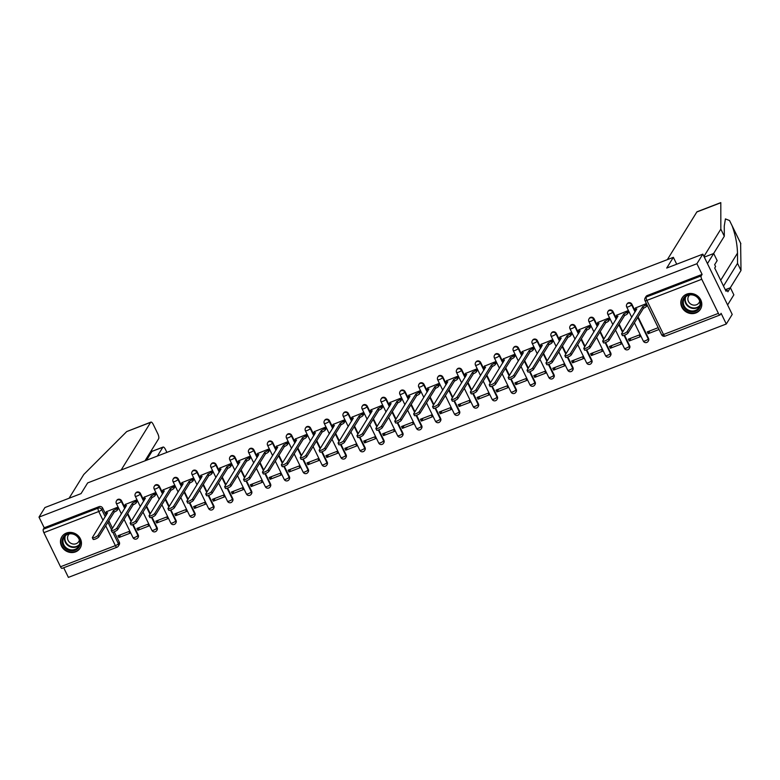 <?xml version="1.0" encoding="UTF-8"?>
<svg xmlns="http://www.w3.org/2000/svg" width="780" height="780" viewBox="0 0 780 780"><rect width="100%" height="100%" fill="white"/><g stroke="black" fill="none" stroke-linecap="round" stroke-linejoin="round"><path stroke-width="1.17" d="M125.073 507.985L121.592 500.848A2.759 2.515 -148.3 0 0 116.815 500.321L116.493 500.858A2.759 2.515 31.7 0 1 121.261 501.374L124.742 508.511M143.969 500.701L140.488 493.565A2.759 2.515 -148.3 0 0 135.72 493.048L135.389 493.574A2.759 2.515 31.7 0 1 140.166 494.091L143.647 501.228M162.874 493.418L159.393 486.281A2.759 2.515 -148.3 0 0 154.625 485.764L154.294 486.291A2.759 2.515 31.7 0 1 159.061 486.817L162.542 493.954M181.769 486.145L178.288 479.008A2.759 2.515 -148.3 0 0 173.521 478.481L173.199 479.017A2.759 2.515 31.7 0 1 177.967 479.534L181.447 486.671M200.674 478.861L197.194 471.724A2.759 2.515 -148.3 0 0 192.426 471.208L192.095 471.734A2.759 2.515 31.7 0 1 196.862 472.251L200.343 479.388M219.58 471.578L216.089 464.441A2.759 2.515 -148.3 0 0 211.322 463.924L211 464.451A2.759 2.515 31.7 0 1 215.768 464.977L219.248 472.115M238.475 464.305L234.995 457.168A2.759 2.515 -148.3 0 0 230.227 456.651L229.895 457.177A2.759 2.515 31.7 0 1 234.663 457.694L238.144 464.831M257.38 457.022L253.9 449.885A2.759 2.515 -148.3 0 0 249.122 449.368L248.8 449.894A2.759 2.515 31.7 0 1 253.568 450.411L257.049 457.548M276.276 449.738L272.795 442.601A2.759 2.515 -148.3 0 0 268.027 442.084L267.696 442.611A2.759 2.515 31.7 0 1 272.474 443.137L275.954 450.274M295.181 442.465L291.7 435.328A2.759 2.515 -148.3 0 0 286.933 434.811L286.601 435.337A2.759 2.515 31.7 0 1 291.369 435.854L294.85 442.991M314.077 435.181L310.596 428.044A2.759 2.515 -148.3 0 0 305.828 427.528L305.506 428.054A2.759 2.515 31.7 0 1 310.274 428.571L313.755 435.708M332.982 427.908L329.501 420.761A2.759 2.515 -148.3 0 0 324.733 420.244L324.402 420.781A2.759 2.515 31.7 0 1 329.17 421.298L332.651 428.435M351.877 420.625L348.397 413.488A2.759 2.515 -148.3 0 0 343.629 412.971L343.307 413.498A2.759 2.515 31.7 0 1 348.075 414.014L351.556 421.151M370.783 413.341L367.302 406.204A2.759 2.515 -148.3 0 0 362.534 405.688L362.203 406.214A2.759 2.515 31.7 0 1 366.971 406.731L370.451 413.868M389.688 406.068L386.207 398.921A2.759 2.515 -148.3 0 0 381.43 398.404L381.108 398.941A2.759 2.515 31.7 0 1 385.876 399.457L389.356 406.594M408.584 398.785L405.103 391.648A2.759 2.515 -148.3 0 0 400.335 391.131L400.003 391.657A2.759 2.515 31.7 0 1 404.771 392.174L408.262 399.311M427.489 391.502L424.008 384.365A2.759 2.515 -148.3 0 0 419.24 383.848L418.909 384.374A2.759 2.515 31.7 0 1 423.677 384.891L427.157 392.038M446.384 384.228L442.904 377.081A2.759 2.515 -148.3 0 0 438.136 376.565L437.804 377.101A2.759 2.515 31.7 0 1 442.582 377.618L446.062 384.755M465.29 376.945L461.809 369.808A2.759 2.515 -148.3 0 0 457.041 369.291L456.709 369.817A2.759 2.515 31.7 0 1 461.477 370.334L464.958 377.471M484.185 369.661L480.704 362.524A2.759 2.515 -148.3 0 0 475.936 362.008L475.615 362.534A2.759 2.515 31.7 0 1 480.382 363.051L483.863 370.198M503.09 362.388L499.609 355.251A2.759 2.515 -148.3 0 0 494.842 354.724L494.51 355.261A2.759 2.515 31.7 0 1 499.278 355.777L502.759 362.915M521.995 355.105L518.505 347.968A2.759 2.515 -148.3 0 0 513.737 347.451L513.416 347.977A2.759 2.515 31.7 0 1 518.183 348.494L521.664 355.631M540.891 347.822L537.41 340.685A2.759 2.515 -148.3 0 0 532.642 340.168L532.311 340.694A2.759 2.515 31.7 0 1 537.079 341.221L540.569 348.358M559.796 340.548L556.316 333.411A2.759 2.515 -148.3 0 0 551.538 332.885L551.216 333.421A2.759 2.515 31.7 0 1 555.984 333.938L559.465 341.075M578.692 333.265L575.211 326.128A2.759 2.515 -148.3 0 0 570.443 325.611L570.112 326.137A2.759 2.515 31.7 0 1 574.889 326.654L578.37 333.791M597.597 325.981L594.116 318.844A2.759 2.515 -148.3 0 0 589.349 318.328L589.017 318.854A2.759 2.515 31.7 0 1 593.785 319.381L597.265 326.518M616.492 318.708L613.012 311.571A2.759 2.515 -148.3 0 0 608.244 311.044L607.922 311.581A2.759 2.515 31.7 0 1 612.69 312.098L616.171 319.235M635.398 311.425L631.917 304.288A2.759 2.515 -148.3 0 0 627.149 303.771L626.818 304.298A2.759 2.515 31.7 0 1 631.585 304.814L635.066 311.951M695.887 312.946A10.754 9.809 -148.3 0 0 700.45 309.202A10.754 9.809 -148.3 0 0 698.958 297.268A10.754 9.809 -148.3 0 0 686.712 294.138A10.754 9.809 -148.3 0 0 682.149 297.882A10.754 9.809 -148.3 0 0 683.641 309.826A10.754 9.809 -148.3 0 0 695.887 312.946M75.543 551.879A10.754 9.809 -148.3 0 0 80.106 548.135A10.754 9.809 -148.3 0 0 78.614 536.192A10.754 9.809 -148.3 0 0 66.378 533.072A10.754 9.809 -148.3 0 0 61.815 536.816A10.754 9.809 -148.3 0 0 63.307 548.75A10.754 9.809 -148.3 0 0 75.543 551.879M63.697 567.752L68.396 577.385L726.297 323.993L721.091 313.326L720.174 314.818A2.759 0.926 68.9 0 1 719.989 314.983A2.759 0.926 68.9 0 1 718.399 313.365L701.756 279.26L646.874 300.398L663.517 334.503L718.399 313.365M702.829 254.144L696.901 263.728L39 517.12L44.928 507.546L81.032 493.633L87.672 482.908L673.355 257.322L666.715 268.057L702.829 254.144L732.215 314.418L726.297 323.993M62.273 568.21A2.759 0.926 -111.1 0 1 62.088 568.376A2.759 0.926 -111.1 0 1 60.499 566.758L43.865 532.652A2.759 0.926 -111.1 0 1 43.28 529.279L44.207 527.787L99.089 506.649A2.759 2.515 31.7 0 1 102.687 508.121L106.168 515.258M108.8 520.669L112.515 528.274M114.221 531.775L119.32 542.236L118.404 543.728A2.759 2.515 31.7 0 1 118.326 546.107L119.252 544.615A2.759 2.515 -148.3 0 0 119.32 542.236M44.207 527.787L39 517.12M702.107 274.394L647.215 295.532A2.759 2.515 -148.3 0 0 646.045 296.488L645.128 297.979A2.759 2.515 31.7 0 1 646.298 297.024L701.181 275.886L702.107 274.394L696.901 263.728M701.181 275.886A2.759 0.926 68.9 0 0 701.756 279.26M647.039 305.477L646.396 303.576L635.573 307.944M648.131 333.694L659.032 329.491L658.154 327.688L647.244 331.89L648.131 333.694L649.876 330.876M629.226 340.977L640.136 336.775L639.249 334.971L628.349 339.163L629.226 340.977L630.971 338.159M628.144 312.76L627.49 310.859L616.668 315.218M610.331 348.25L621.231 344.058L620.353 342.244L609.443 346.447L610.331 348.25L612.076 345.433M609.239 320.034L608.595 318.142L597.763 322.501M591.425 355.534L602.326 351.331L601.448 349.528L590.548 353.73L591.425 355.534L593.17 352.716M590.333 327.317L589.69 325.416L578.867 329.784M572.53 362.817L583.43 358.615L582.543 356.801L571.642 361.003L572.53 362.817L574.265 359.999M571.438 334.601L570.794 332.699L559.962 337.058M553.625 370.09L564.525 365.898L563.648 364.084L552.747 368.287L553.625 370.09L555.37 367.273M552.533 341.874L551.889 339.982L541.067 344.341M534.719 377.374L545.63 373.171L544.742 371.368L533.842 375.57L534.719 377.374L536.465 374.556M533.637 349.157L532.984 347.256L522.161 351.624M515.824 384.657L526.724 380.455L525.847 378.641L514.937 382.844L515.824 384.657L517.569 381.829M514.732 356.44L514.088 354.539L503.266 358.898M496.918 391.93L507.829 387.738L506.942 385.924L496.041 390.127L496.918 391.93L498.664 389.113M495.836 363.714L495.183 361.822L484.36 366.181M478.023 399.214L488.923 395.011L488.046 393.208L477.136 397.41L478.023 399.214L479.768 396.396M476.931 370.997L476.287 369.096L465.455 373.464M459.118 406.497L470.028 402.295L469.141 400.481L458.24 404.683L459.118 406.497L460.863 403.669M458.026 378.281L457.382 376.379L446.56 380.738M440.222 413.77L451.123 409.568L450.245 407.764L439.335 411.967L440.222 413.77L441.967 410.953M439.13 385.554L438.487 383.653L427.654 388.021M421.317 421.054L432.218 416.851L431.34 415.048L420.44 419.24L421.317 421.054L423.062 418.236M420.225 392.837L419.581 390.936L408.759 395.304M402.412 428.337L413.322 424.135L412.435 422.321L401.534 426.523L402.412 428.337L404.157 425.51M401.329 400.12L400.676 398.219L389.854 402.577M383.516 435.61L394.417 431.408L393.539 429.604L382.629 433.807L383.516 435.61L385.261 432.793M382.424 407.394L381.781 405.493L370.958 409.861M364.611 442.894L375.521 438.691L374.634 436.888L363.733 441.08L364.611 442.894L366.356 440.076M363.529 414.677L362.875 412.776L352.053 417.134M345.715 450.177L356.616 445.975L355.738 444.161L344.828 448.363L345.715 450.177L347.461 447.349M344.623 421.951L343.98 420.059L333.148 424.418M326.81 457.45L337.721 453.248L336.833 451.444L325.933 455.647L326.81 457.45L328.555 454.633M325.718 429.234L325.075 427.333L314.252 431.701M307.915 464.734L318.815 460.531L317.938 458.728L307.027 462.92L307.915 464.734L309.66 461.916M306.823 436.517L306.179 434.616L295.347 438.974M289.01 472.007L299.91 467.815L299.032 466.001L288.132 470.203L289.01 472.007L290.755 469.19M287.918 443.791L287.274 441.899L276.452 446.257M270.114 479.29L281.014 475.088L280.127 473.284L269.227 477.487L270.114 479.29L271.849 476.473M269.022 451.074L268.378 449.173L257.546 453.541M251.209 486.574L262.109 482.372L261.232 480.568L250.331 484.76L251.209 486.574L252.954 483.756M250.117 458.357L249.473 456.456L238.651 460.814M232.303 493.847L243.214 489.655L242.326 487.841L231.426 492.043L232.303 493.847L234.049 491.029M231.221 465.631L230.568 463.739L219.745 468.098M213.408 501.13L224.309 496.928L223.431 495.124L212.521 499.327L213.408 501.13L215.153 498.313M212.316 472.914L211.672 471.013L200.85 475.381M194.503 508.414L205.413 504.212L204.526 502.408L193.625 506.6L194.503 508.414L196.248 505.596M193.421 480.197L192.767 478.296L181.945 482.654M175.607 515.687L186.508 511.495L185.63 509.681L174.72 513.883L175.607 515.687L177.352 512.87M174.515 487.471L173.872 485.579L163.04 489.938M156.702 522.971L167.612 518.768L166.725 516.965L155.825 521.167L156.702 522.971L158.447 520.153M155.61 494.754L154.966 492.853L144.144 497.221M137.806 530.254L148.707 526.051L147.829 524.238L136.919 528.44L137.806 530.254L139.542 527.426M136.714 502.037L136.071 500.136L125.239 504.494M118.901 537.527L129.802 533.335L128.924 531.521L118.024 535.724L118.901 537.527L120.646 534.709M117.809 509.311L117.166 507.419L106.343 511.777M127.705 513.386L131.42 520.991M133.126 524.492L138.226 534.953L137.894 535.49A2.759 2.515 31.7 0 1 137.826 537.868L138.148 537.342A2.759 2.515 -148.3 0 0 138.226 534.953M146.611 506.103L150.316 513.718M152.022 517.218L157.131 527.68L156.799 528.206A2.759 2.515 31.7 0 1 156.721 530.585L157.053 530.059A2.759 2.515 -148.3 0 0 157.131 527.68M165.506 498.829L169.221 506.434M170.927 509.935L176.026 520.396L175.705 520.923A2.759 2.515 31.7 0 1 175.627 523.312L175.948 522.775A2.759 2.515 -148.3 0 0 176.026 520.396M184.411 491.546L188.117 499.151M189.823 502.651L194.932 513.113L194.6 513.649A2.759 2.515 31.7 0 1 194.522 516.029L194.854 515.502A2.759 2.515 -148.3 0 0 194.932 513.113M203.307 484.263L207.022 491.878M208.728 495.378L213.827 505.84L213.505 506.366A2.759 2.515 31.7 0 1 213.428 508.745L213.749 508.219A2.759 2.515 -148.3 0 0 213.827 505.84M222.212 476.99L225.917 484.594M227.633 488.095L232.732 498.556L232.401 499.083A2.759 2.515 31.7 0 1 232.323 501.472L232.655 500.945A2.759 2.515 -148.3 0 0 232.732 498.556M241.108 469.706L244.822 477.311M246.529 480.811L251.628 491.273L251.306 491.81A2.759 2.515 31.7 0 1 251.228 494.188L251.55 493.662A2.759 2.515 -148.3 0 0 251.628 491.273M260.013 462.423L263.728 470.038M265.434 473.538L270.533 484L270.202 484.526A2.759 2.515 31.7 0 1 270.124 486.915L270.455 486.379A2.759 2.515 -148.3 0 0 270.533 484M278.918 455.149L282.623 462.755M284.329 466.255L289.439 476.716L289.107 477.243A2.759 2.515 31.7 0 1 289.029 479.632L289.36 479.105A2.759 2.515 -148.3 0 0 289.439 476.716M297.814 447.866L301.529 455.471M303.235 458.971L308.334 469.433L308.012 469.969A2.759 2.515 31.7 0 1 307.934 472.348L308.256 471.822A2.759 2.515 -148.3 0 0 308.334 469.433M316.719 440.583L320.424 448.198M322.13 451.698L327.239 462.16L326.908 462.686A2.759 2.515 31.7 0 1 326.83 465.075L327.161 464.539A2.759 2.515 -148.3 0 0 327.239 462.16M335.615 433.31L339.329 440.915M341.035 444.415L346.135 454.877L345.813 455.403A2.759 2.515 31.7 0 1 345.735 457.792L346.057 457.265A2.759 2.515 -148.3 0 0 346.135 454.877M354.52 426.026L358.225 433.631M359.931 437.131L365.04 447.593L364.709 448.13A2.759 2.515 31.7 0 1 364.63 450.508L364.962 449.982A2.759 2.515 -148.3 0 0 365.04 447.593M373.415 418.743L377.13 426.358M378.836 429.858L383.935 440.32L383.614 440.846A2.759 2.515 31.7 0 1 383.536 443.235L383.857 442.699A2.759 2.515 -148.3 0 0 383.935 440.32M392.32 411.469L396.035 419.075M397.741 422.575L402.841 433.036L402.509 433.563A2.759 2.515 31.7 0 1 402.431 435.952L402.763 435.425A2.759 2.515 -148.3 0 0 402.841 433.036M411.216 404.186L414.931 411.791M416.637 415.301L421.736 425.753L421.415 426.29A2.759 2.515 31.7 0 1 421.337 428.668L421.668 428.142A2.759 2.515 -148.3 0 0 421.736 425.753M430.121 396.913L433.836 404.518M435.542 408.018L440.642 418.48L440.31 419.006A2.759 2.515 31.7 0 1 440.242 421.395L440.563 420.859A2.759 2.515 -148.3 0 0 440.642 418.48M449.026 389.63L452.731 397.235M454.438 400.735L459.547 411.197L459.215 411.723A2.759 2.515 31.7 0 1 459.137 414.112L459.469 413.585A2.759 2.515 -148.3 0 0 459.547 411.197M467.922 382.346L471.637 389.961M473.343 393.461L478.442 403.923L478.12 404.45A2.759 2.515 31.7 0 1 478.043 406.828L478.364 406.302A2.759 2.515 -148.3 0 0 478.442 403.923M486.827 375.073L490.532 382.678M492.238 386.178L497.348 396.64L497.016 397.166A2.759 2.515 31.7 0 1 496.938 399.555L497.269 399.019A2.759 2.515 -148.3 0 0 497.348 396.64M505.723 367.79L509.438 375.394M511.144 378.895L516.243 389.356L515.921 389.883A2.759 2.515 31.7 0 1 515.843 392.272L516.165 391.745A2.759 2.515 -148.3 0 0 516.243 389.356M524.628 360.506L528.333 368.121M530.049 371.621L535.148 382.083L534.817 382.61A2.759 2.515 31.7 0 1 534.739 384.988L535.07 384.462A2.759 2.515 -148.3 0 0 535.148 382.083M543.524 353.233L547.238 360.838M548.944 364.338L554.044 374.8L553.722 375.326A2.759 2.515 31.7 0 1 553.644 377.715L553.966 377.179A2.759 2.515 -148.3 0 0 554.044 374.8M562.429 345.95L566.143 353.555M567.85 357.055L572.949 367.517L572.617 368.053A2.759 2.515 31.7 0 1 572.539 370.432L572.871 369.905A2.759 2.515 -148.3 0 0 572.949 367.517M581.334 338.666L585.039 346.281M586.745 349.781L591.854 360.243L591.523 360.769A2.759 2.515 31.7 0 1 591.445 363.148L591.776 362.622A2.759 2.515 -148.3 0 0 591.854 360.243M600.23 331.393L603.944 338.998M605.65 342.498L610.75 352.96L610.428 353.486A2.759 2.515 31.7 0 1 610.35 355.875L610.672 355.348A2.759 2.515 -148.3 0 0 610.75 352.96M619.135 324.11L622.84 331.715M624.546 335.215L629.655 345.677L629.323 346.213A2.759 2.515 31.7 0 1 629.245 348.592L629.577 348.065A2.759 2.515 -148.3 0 0 629.655 345.677M638.03 316.826L648.55 338.403L648.229 338.93A2.759 2.515 31.7 0 1 648.151 341.318L648.472 340.782A2.759 2.515 -148.3 0 0 648.55 338.403M676.708 264.206L673.355 257.322M635.729 307.69L634.988 308.89A2.759 0.643 -26 0 0 634.93 309.163A2.759 0.643 -26 0 0 636.812 308.919L621.66 333.625A3.169 0.741 -26 0 0 621.601 333.947A3.169 0.741 -26 0 0 624.263 333.45A3.169 0.741 -26 0 0 627.237 331.481L642.749 306.628A2.759 0.643 -26 0 0 645.762 304.736L646.532 306.296A2.759 0.643 154 0 1 643.51 308.197L627.998 333.05A3.169 0.741 154 0 1 625.033 335.02A3.169 0.741 154 0 1 622.362 335.507L621.601 333.947M647.195 305.224L646.532 306.296M635.778 310.81A2.759 0.643 154 0 1 635.69 310.732L634.93 309.163M646.435 303.654L645.762 304.736M642.564 306.696L643.334 308.266M616.824 314.964L616.083 316.163A2.759 0.643 -26 0 0 616.024 316.446A2.759 0.643 -26 0 0 617.906 316.192L602.764 340.909A3.169 0.741 -26 0 0 602.696 341.221A3.169 0.741 -26 0 0 605.368 340.733A3.169 0.741 -26 0 0 608.332 338.764L623.844 313.911A2.759 0.643 -26 0 0 626.867 312.01L627.627 313.579A2.759 0.643 154 0 1 624.614 315.481L609.102 340.324A3.169 0.741 154 0 1 606.128 342.303A3.169 0.741 154 0 1 603.457 342.79L602.696 341.221M628.3 312.507L627.627 313.579M616.873 318.094A2.759 0.643 154 0 1 616.795 318.006L616.024 316.446M627.529 310.937L626.867 312.01M623.668 313.979L624.429 315.549M597.919 322.247L597.178 323.447A2.759 0.643 -26 0 0 597.129 323.719A2.759 0.643 -26 0 0 599.011 323.476L583.859 348.182A3.169 0.741 -26 0 0 583.791 348.504A3.169 0.741 -26 0 0 586.462 348.017A3.169 0.741 -26 0 0 589.436 346.037L604.948 321.185A2.759 0.643 -26 0 0 607.961 319.293L608.731 320.863A2.759 0.643 154 0 1 605.709 322.754L590.197 347.607A3.169 0.741 154 0 1 587.223 349.577A3.169 0.741 154 0 1 584.561 350.074L583.791 348.504M609.394 319.781L608.731 320.863M597.977 325.367A2.759 0.643 154 0 1 597.889 325.289L597.129 323.719M608.634 318.221L607.961 319.293M604.763 321.262L605.533 322.822M723.499 286.046L737.529 263.367L741 270.475L740.63 243.272M737.529 263.367L737.5 253.12C737.217 243.984 735.423 234.877 732.118 225.81L731.747 225.001M704.282 257.127L713.69 253.51L717.161 260.618L714.655 264.664L715.601 266.584L714.704 268.027L726.053 291.291L726.95 289.848L727.886 291.779L730.392 287.742L725.273 289.702M730.392 287.742L733.853 294.85L727.603 304.951L707.441 263.611L713.69 253.51M741 270.475L730.294 287.771M667.349 259.633L696.832 211.984A4.134 1.394 -111.1 0 1 697.115 211.741L720.808 202.615L720.837 229.125L724.308 236.243L713.602 253.539M720.837 229.125L703.94 256.435M740.864 243.75L729.553 220.555L725.419 218.907L724.269 226.005L724.308 236.243M726.95 289.848L725.605 290.365M126.73 431.564L150.92 422.107A4.134 1.394 68.9 0 0 150.647 422.351L126.73 431.564L83.772 474.494L69.088 498.235M166.891 452.39L165.467 449.475A4.134 1.394 68.9 0 0 163.088 447.057A4.134 1.394 68.9 0 0 162.815 447.301L152.1 451.318M157.404 456.046L162.815 447.301M144.973 460.834L158.642 438.75A4.134 1.394 68.9 0 0 157.765 433.69L153.299 424.525A4.134 1.394 68.9 0 0 150.92 422.107M121.163 470.008L150.647 422.351M146.503 460.249L151.905 451.503L151.398 450.45M699.718 300.007A9.311 8.492 31.7 0 1 695.506 311.298A9.311 8.492 31.7 0 1 683.358 306.306A9.311 8.492 31.7 0 1 687.57 295.025A9.311 8.492 31.7 0 1 699.718 300.007M684.118 305.838A8.619 7.859 -148.3 0 0 691.421 310.947A8.619 7.859 -148.3 0 0 699.017 307.456A8.619 7.859 -148.3 0 0 699.26 299.998A8.619 7.859 -148.3 0 0 691.948 294.889A8.619 7.859 -148.3 0 0 684.352 298.379A8.619 7.859 -148.3 0 0 684.118 305.838M689.715 294.938A6.133 5.596 -148.3 0 0 688.642 296.176A6.133 5.596 -148.3 0 0 688.467 301.48A6.133 5.596 -148.3 0 0 693.673 305.126A6.133 5.596 -148.3 0 0 699.075 302.64A6.133 5.596 -148.3 0 0 699.709 301.119M683.105 296.615A10.686 9.75 -148.3 0 0 682.451 297.541A10.686 9.75 -148.3 0 0 682.149 306.774A10.686 9.75 -148.3 0 0 691.216 313.111A10.686 9.75 -148.3 0 0 700.625 308.782A10.686 9.75 -148.3 0 0 701.161 307.778M79.375 538.941A9.311 8.492 31.7 0 1 75.163 550.222A9.311 8.492 31.7 0 1 63.014 545.24A9.311 8.492 31.7 0 1 67.226 533.949A9.311 8.492 31.7 0 1 79.375 538.941M63.775 544.762A8.619 7.859 -148.3 0 0 71.087 549.871A8.619 7.859 -148.3 0 0 78.673 546.38A8.619 7.859 -148.3 0 0 78.916 538.931A8.619 7.859 -148.3 0 0 71.604 533.822A8.619 7.859 -148.3 0 0 64.018 537.313A8.619 7.859 -148.3 0 0 63.775 544.762M69.381 533.861A6.133 5.596 -148.3 0 0 68.299 535.109A6.133 5.596 -148.3 0 0 68.123 540.413A6.133 5.596 -148.3 0 0 73.33 544.05A6.133 5.596 -148.3 0 0 78.741 541.564A6.133 5.596 -148.3 0 0 79.365 540.043M62.761 535.538A10.686 9.75 -148.3 0 0 62.108 536.465A10.686 9.75 -148.3 0 0 61.805 545.707A10.686 9.75 -148.3 0 0 70.873 552.045A10.686 9.75 -148.3 0 0 80.291 547.716A10.686 9.75 -148.3 0 0 80.818 546.712M579.023 329.531L578.282 330.73A2.759 0.643 -26 0 0 578.224 331.003A2.759 0.643 -26 0 0 580.106 330.759L564.954 355.465A3.169 0.741 -26 0 0 564.895 355.787A3.169 0.741 -26 0 0 567.567 355.29A3.169 0.741 -26 0 0 570.531 353.32L586.043 328.468A2.759 0.643 -26 0 0 589.066 326.576L589.826 328.136A2.759 0.643 154 0 1 586.813 330.037L571.301 354.89A3.169 0.741 154 0 1 568.327 356.86A3.169 0.741 154 0 1 565.656 357.347L564.895 355.787M590.489 327.064L589.826 328.136M579.072 332.651A2.759 0.643 154 0 1 578.984 332.572L578.224 331.003M589.729 325.494L589.066 326.576M585.868 328.536L586.628 330.106M560.118 336.804L559.377 338.003A2.759 0.643 -26 0 0 559.328 338.286A2.759 0.643 -26 0 0 561.21 338.032L546.058 362.749A3.169 0.741 -26 0 0 545.99 363.061A3.169 0.741 -26 0 0 548.662 362.573A3.169 0.741 -26 0 0 551.635 360.594L567.148 335.751A2.759 0.643 -26 0 0 570.16 333.85L570.931 335.419A2.759 0.643 154 0 1 567.908 337.311L552.396 362.164A3.169 0.741 154 0 1 549.422 364.143A3.169 0.741 154 0 1 546.76 364.63L545.99 363.061M571.594 334.347L570.931 335.419M560.176 339.934A2.759 0.643 154 0 1 560.089 339.846L559.328 338.286M570.823 332.777L570.16 333.85M566.962 335.819L567.723 337.389M541.222 344.087L540.481 345.286A2.759 0.643 -26 0 0 540.423 345.56A2.759 0.643 -26 0 0 542.305 345.316L527.153 370.022A3.169 0.741 -26 0 0 527.095 370.344A3.169 0.741 -26 0 0 529.757 369.856A3.169 0.741 -26 0 0 532.73 367.877L548.242 343.024A2.759 0.643 -26 0 0 551.265 341.133L552.025 342.703A2.759 0.643 154 0 1 549.003 344.594L533.491 369.447A3.169 0.741 154 0 1 530.527 371.416A3.169 0.741 154 0 1 527.855 371.914L527.095 370.344M552.688 341.62L552.025 342.703M541.271 347.207A2.759 0.643 154 0 1 541.183 347.129L540.423 345.56M551.928 340.06L551.265 341.133M548.057 343.102L548.827 344.662M522.317 351.37L521.576 352.57A2.759 0.643 -26 0 0 521.518 352.843A2.759 0.643 -26 0 0 523.409 352.599L508.258 377.305A3.169 0.741 -26 0 0 508.19 377.627A3.169 0.741 -26 0 0 510.861 377.13A3.169 0.741 -26 0 0 513.825 375.16L529.347 350.308A2.759 0.643 -26 0 0 532.36 348.416L533.12 349.976A2.759 0.643 154 0 1 530.108 351.877L514.595 376.73A3.169 0.741 154 0 1 511.621 378.7A3.169 0.741 154 0 1 508.96 379.187L508.19 377.627M533.793 348.904L533.12 349.976M522.376 354.49A2.759 0.643 154 0 1 522.288 354.412L521.518 352.843M533.023 347.334L532.36 348.416M529.162 350.376L529.922 351.946M503.422 358.644L502.681 359.843A2.759 0.643 -26 0 0 502.622 360.126A2.759 0.643 -26 0 0 504.504 359.873L489.352 384.589A3.169 0.741 -26 0 0 489.294 384.901A3.169 0.741 -26 0 0 491.956 384.413A3.169 0.741 -26 0 0 494.93 382.434L510.442 357.591A2.759 0.643 -26 0 0 513.464 355.69L514.225 357.26A2.759 0.643 154 0 1 511.202 359.151L495.69 384.004A3.169 0.741 154 0 1 492.726 385.983A3.169 0.741 154 0 1 490.055 386.47L489.294 384.901M514.888 356.187L514.225 357.26M503.47 361.774A2.759 0.643 154 0 1 503.383 361.686L502.622 360.126M514.127 354.617L513.464 355.69M510.257 357.659L511.027 359.229M484.517 365.927L483.776 367.127A2.759 0.643 -26 0 0 483.717 367.399A2.759 0.643 -26 0 0 485.599 367.156L470.457 391.862A3.169 0.741 -26 0 0 470.389 392.184A3.169 0.741 -26 0 0 473.06 391.697A3.169 0.741 -26 0 0 476.024 389.717L491.536 364.865A2.759 0.643 -26 0 0 494.559 362.973L495.319 364.543A2.759 0.643 154 0 1 492.307 366.434L476.794 391.287A3.169 0.741 154 0 1 473.821 393.256A3.169 0.741 154 0 1 471.149 393.754L470.389 392.184M495.992 363.46L495.319 364.543M484.565 369.047A2.759 0.643 154 0 1 484.487 368.969L483.717 367.399M495.222 361.901L494.559 362.973M491.361 364.942L492.122 366.502M465.611 373.21L464.87 374.41A2.759 0.643 -26 0 0 464.822 374.683A2.759 0.643 -26 0 0 466.703 374.439L451.552 399.145A3.169 0.741 -26 0 0 451.483 399.457A3.169 0.741 -26 0 0 454.155 398.97A3.169 0.741 -26 0 0 457.129 397L472.641 372.148A2.759 0.643 -26 0 0 475.654 370.256L476.424 371.816A2.759 0.643 154 0 1 473.401 373.718L457.889 398.56A3.169 0.741 154 0 1 454.925 400.54A3.169 0.741 154 0 1 452.254 401.027L451.483 399.457M477.087 370.744L476.424 371.816M465.67 376.331A2.759 0.643 154 0 1 465.582 376.252L464.822 374.683M476.327 369.174L475.654 370.256M472.456 372.216L473.226 373.786M446.716 380.484L445.975 381.683A2.759 0.643 -26 0 0 445.916 381.956A2.759 0.643 -26 0 0 447.798 381.712L432.656 406.429A3.169 0.741 -26 0 0 432.588 406.741A3.169 0.741 -26 0 0 435.26 406.253A3.169 0.741 -26 0 0 438.223 404.274L453.736 379.431A2.759 0.643 -26 0 0 456.758 377.53L457.519 379.099A2.759 0.643 154 0 1 454.506 380.991L438.994 405.844A3.169 0.741 154 0 1 436.02 407.823A3.169 0.741 154 0 1 433.348 408.31L432.588 406.741M458.182 378.027L457.519 379.099M446.764 383.614A2.759 0.643 154 0 1 446.686 383.526L445.916 381.956M457.421 376.457L456.758 377.53M453.56 379.499L454.321 381.069M427.81 387.767L427.069 388.966A2.759 0.643 -26 0 0 427.021 389.24A2.759 0.643 -26 0 0 428.902 388.996L413.751 413.702A3.169 0.741 -26 0 0 413.683 414.024A3.169 0.741 -26 0 0 416.354 413.527A3.169 0.741 -26 0 0 419.328 411.557L434.84 386.704A2.759 0.643 -26 0 0 437.853 384.813L438.623 386.383A2.759 0.643 154 0 1 435.601 388.274L420.089 413.127A3.169 0.741 154 0 1 417.115 415.096A3.169 0.741 154 0 1 414.453 415.584L413.683 414.024M439.286 385.3L438.623 386.383M427.869 390.887A2.759 0.643 154 0 1 427.781 390.809L427.021 389.24M438.526 383.74L437.853 384.813M434.655 386.773L435.415 388.343M408.915 395.05L408.174 396.24A2.759 0.643 -26 0 0 408.115 396.523A2.759 0.643 -26 0 0 409.997 396.269L394.846 420.985A3.169 0.741 -26 0 0 394.787 421.298A3.169 0.741 -26 0 0 397.449 420.81A3.169 0.741 -26 0 0 400.423 418.84L415.935 393.988A2.759 0.643 -26 0 0 418.957 392.096L419.718 393.656A2.759 0.643 154 0 1 416.705 395.558L401.183 420.401A3.169 0.741 154 0 1 398.219 422.38A3.169 0.741 154 0 1 395.548 422.867L394.787 421.298M420.381 392.584L419.718 393.656M408.964 398.171A2.759 0.643 154 0 1 408.876 398.093L408.115 396.523M419.62 391.014L418.957 392.096M415.75 394.056L416.52 395.626M390.01 402.324L389.269 403.523A2.759 0.643 -26 0 0 389.21 403.796A2.759 0.643 -26 0 0 391.102 403.552L375.95 428.269A3.169 0.741 -26 0 0 375.882 428.581A3.169 0.741 -26 0 0 378.553 428.093A3.169 0.741 -26 0 0 381.517 426.114L397.04 401.271A2.759 0.643 -26 0 0 400.052 399.37L400.822 400.94A2.759 0.643 154 0 1 397.8 402.831L382.288 427.684A3.169 0.741 154 0 1 379.314 429.653A3.169 0.741 154 0 1 376.652 430.151L375.882 428.581M401.485 399.867L400.822 400.94M390.068 405.454A2.759 0.643 154 0 1 389.981 405.366L389.21 403.796M400.715 398.297L400.052 399.37M396.854 401.339L397.615 402.899M371.114 409.607L370.373 410.806A2.759 0.643 -26 0 0 370.315 411.079A2.759 0.643 -26 0 0 372.197 410.836L357.045 435.542A3.169 0.741 -26 0 0 356.986 435.864A3.169 0.741 -26 0 0 359.648 435.367A3.169 0.741 -26 0 0 362.622 433.397L378.134 408.544A2.759 0.643 -26 0 0 381.157 406.653L381.917 408.223A2.759 0.643 154 0 1 378.895 410.114L363.382 434.967A3.169 0.741 154 0 1 360.418 436.936A3.169 0.741 154 0 1 357.747 437.424L356.986 435.864M382.58 407.14L381.917 408.223M371.163 412.727A2.759 0.643 154 0 1 371.075 412.649L370.315 411.079M381.82 405.581L381.157 406.653M377.949 408.613L378.719 410.183M352.209 416.89L351.468 418.08A2.759 0.643 -26 0 0 351.409 418.363A2.759 0.643 -26 0 0 353.301 418.109L338.149 442.825A3.169 0.741 -26 0 0 338.081 443.137A3.169 0.741 -26 0 0 340.753 442.65A3.169 0.741 -26 0 0 343.717 440.68L359.229 415.828A2.759 0.643 -26 0 0 362.252 413.927L363.012 415.496A2.759 0.643 154 0 1 359.999 417.398L344.487 442.24A3.169 0.741 154 0 1 341.513 444.22A3.169 0.741 154 0 1 338.851 444.707L338.081 443.137M363.685 414.424L363.012 415.496M352.258 420.01A2.759 0.643 154 0 1 352.18 419.923L351.409 418.363M362.915 412.854L362.252 413.927M359.053 415.896L359.814 417.466M333.314 424.164L332.563 425.363A2.759 0.643 -26 0 0 332.514 425.636A2.759 0.643 -26 0 0 334.396 425.392L319.244 450.099A3.169 0.741 -26 0 0 319.186 450.421A3.169 0.741 -26 0 0 321.848 449.933A3.169 0.741 -26 0 0 324.821 447.954L340.334 423.111A2.759 0.643 -26 0 0 343.346 421.21L344.116 422.779A2.759 0.643 154 0 1 341.094 424.671L325.582 449.524A3.169 0.741 154 0 1 322.618 451.493A3.169 0.741 154 0 1 319.946 451.99L319.186 450.421M344.779 421.707L344.116 422.779M333.362 427.284A2.759 0.643 154 0 1 333.274 427.206L332.514 425.636M344.019 420.137L343.346 421.21M340.148 423.179L340.918 424.739M314.408 431.447L313.667 432.647A2.759 0.643 -26 0 0 313.609 432.919A2.759 0.643 -26 0 0 315.49 432.676L300.349 457.382A3.169 0.741 -26 0 0 300.281 457.704A3.169 0.741 -26 0 0 302.952 457.207A3.169 0.741 -26 0 0 305.916 455.237L321.428 430.385A2.759 0.643 -26 0 0 324.451 428.493L325.211 430.053A2.759 0.643 154 0 1 322.198 431.954L306.686 456.807A3.169 0.741 154 0 1 303.712 458.776A3.169 0.741 154 0 1 301.041 459.264L300.281 457.704M325.884 428.981L325.211 430.053M314.457 434.567A2.759 0.643 154 0 1 314.379 434.489L313.609 432.919M325.114 427.411L324.451 428.493M321.253 430.453L322.013 432.023M295.503 438.721L294.762 439.92A2.759 0.643 -26 0 0 294.713 440.203A2.759 0.643 -26 0 0 296.595 439.949L281.444 464.665A3.169 0.741 -26 0 0 281.375 464.977A3.169 0.741 -26 0 0 284.047 464.49A3.169 0.741 -26 0 0 287.02 462.52L302.533 437.668A2.759 0.643 -26 0 0 305.546 435.767L306.316 437.336A2.759 0.643 154 0 1 303.293 439.238L287.781 464.081A3.169 0.741 154 0 1 284.807 466.06A3.169 0.741 154 0 1 282.145 466.547L281.375 464.977M306.979 436.264L306.316 437.336M295.561 441.851A2.759 0.643 154 0 1 295.474 441.763L294.713 440.203M306.218 434.694L305.546 435.767M302.348 437.736L303.108 439.306M276.607 446.004L275.866 447.203A2.759 0.643 -26 0 0 275.808 447.476A2.759 0.643 -26 0 0 277.69 447.232L262.538 471.939A3.169 0.741 -26 0 0 262.48 472.261A3.169 0.741 -26 0 0 265.151 471.773A3.169 0.741 -26 0 0 268.115 469.794L283.627 444.951A2.759 0.643 -26 0 0 286.65 443.05L287.41 444.619A2.759 0.643 154 0 1 284.398 446.511L268.876 471.364A3.169 0.741 154 0 1 265.912 473.333A3.169 0.741 154 0 1 263.24 473.831L262.48 472.261M288.073 443.537L287.41 444.619M276.656 449.124A2.759 0.643 154 0 1 276.569 449.046L275.808 447.476M287.313 441.977L286.65 443.05M283.452 445.019L284.212 446.579M257.702 453.287L256.961 454.486A2.759 0.643 -26 0 0 256.903 454.76A2.759 0.643 -26 0 0 258.794 454.516L243.643 479.222A3.169 0.741 -26 0 0 243.575 479.544A3.169 0.741 -26 0 0 246.246 479.047A3.169 0.741 -26 0 0 249.22 477.077L264.732 452.224A2.759 0.643 -26 0 0 267.745 450.333L268.515 451.893A2.759 0.643 154 0 1 265.493 453.794L249.98 478.647A3.169 0.741 154 0 1 247.006 480.616A3.169 0.741 154 0 1 244.345 481.104L243.575 479.544M269.178 450.82L268.515 451.893M257.761 456.407A2.759 0.643 154 0 1 257.673 456.329L256.903 454.76M268.408 449.251L267.745 450.333M264.547 452.293L265.307 453.863M238.807 460.561L238.066 461.76A2.759 0.643 -26 0 0 238.007 462.043A2.759 0.643 -26 0 0 239.889 461.789L224.737 486.505A3.169 0.741 -26 0 0 224.679 486.817A3.169 0.741 -26 0 0 227.341 486.33A3.169 0.741 -26 0 0 230.314 484.36L245.827 459.508A2.759 0.643 -26 0 0 248.849 457.606L249.61 459.176A2.759 0.643 154 0 1 246.587 461.077L231.075 485.921A3.169 0.741 154 0 1 228.111 487.9A3.169 0.741 154 0 1 225.439 488.387L224.679 486.817M250.273 458.104L249.61 459.176M238.855 463.69A2.759 0.643 154 0 1 238.768 463.603L238.007 462.043M249.512 456.534L248.849 457.606M245.641 459.576L246.412 461.146M219.901 467.844L219.16 469.043A2.759 0.643 -26 0 0 219.102 469.316A2.759 0.643 -26 0 0 220.993 469.072L205.842 493.779A3.169 0.741 -26 0 0 205.774 494.101A3.169 0.741 -26 0 0 208.445 493.613A3.169 0.741 -26 0 0 211.409 491.634L226.922 466.781A2.759 0.643 -26 0 0 229.944 464.89L230.704 466.459A2.759 0.643 154 0 1 227.692 468.351L212.179 493.204A3.169 0.741 154 0 1 209.206 495.173A3.169 0.741 154 0 1 206.544 495.671L205.774 494.101M231.377 465.377L230.704 466.459M219.96 470.964A2.759 0.643 154 0 1 219.872 470.886L219.102 469.316M230.607 463.817L229.944 464.89M226.746 466.859L227.506 468.419M201.006 475.127L200.265 476.327A2.759 0.643 -26 0 0 200.207 476.599A2.759 0.643 -26 0 0 202.088 476.356L186.937 501.062A3.169 0.741 -26 0 0 186.878 501.384A3.169 0.741 -26 0 0 189.54 500.887A3.169 0.741 -26 0 0 192.514 498.917L208.026 474.065A2.759 0.643 -26 0 0 211.048 472.173L211.809 473.733A2.759 0.643 154 0 1 208.786 475.634L193.274 500.487A3.169 0.741 154 0 1 190.31 502.457A3.169 0.741 154 0 1 187.639 502.944L186.878 501.384M212.472 472.66L211.809 473.733M201.055 478.247A2.759 0.643 154 0 1 200.967 478.169L200.207 476.599M211.711 471.091L211.048 472.173M207.841 474.133L208.611 475.702M182.101 482.401L181.36 483.6A2.759 0.643 -26 0 0 181.301 483.883A2.759 0.643 -26 0 0 183.183 483.629L168.041 508.345A3.169 0.741 -26 0 0 167.973 508.658A3.169 0.741 -26 0 0 170.644 508.17A3.169 0.741 -26 0 0 173.608 506.2L189.121 481.348A2.759 0.643 -26 0 0 192.143 479.447L192.904 481.016A2.759 0.643 154 0 1 189.891 482.908L174.379 507.76A3.169 0.741 154 0 1 171.405 509.74A3.169 0.741 154 0 1 168.733 510.227L167.973 508.658M193.576 479.944L192.904 481.016M182.149 485.531A2.759 0.643 154 0 1 182.072 485.443L181.301 483.883M192.806 478.374L192.143 479.447M188.945 481.416L189.706 482.986M163.195 489.684L162.454 490.883A2.759 0.643 -26 0 0 162.406 491.156A2.759 0.643 -26 0 0 164.287 490.912L149.136 515.619A3.169 0.741 -26 0 0 149.068 515.941A3.169 0.741 -26 0 0 151.739 515.453A3.169 0.741 -26 0 0 154.713 513.474L170.225 488.621A2.759 0.643 -26 0 0 173.238 486.73L174.008 488.299A2.759 0.643 154 0 1 170.986 490.191L155.474 515.044A3.169 0.741 154 0 1 152.509 517.013A3.169 0.741 154 0 1 149.838 517.51L149.068 515.941M174.671 487.217L174.008 488.299M163.254 492.804A2.759 0.643 154 0 1 163.166 492.726L162.406 491.156M173.911 485.657L173.238 486.73M170.04 488.699L170.81 490.259M144.3 496.967L143.559 498.166A2.759 0.643 -26 0 0 143.501 498.44A2.759 0.643 -26 0 0 145.382 498.196L130.24 522.902A3.169 0.741 -26 0 0 130.172 523.224A3.169 0.741 -26 0 0 132.844 522.727A3.169 0.741 -26 0 0 135.808 520.757L151.32 495.904A2.759 0.643 -26 0 0 154.343 494.013L155.103 495.573A2.759 0.643 154 0 1 152.09 497.474L136.578 522.327A3.169 0.741 154 0 1 133.604 524.297A3.169 0.741 154 0 1 130.933 524.784L130.172 523.224M155.766 494.5L155.103 495.573M144.349 500.087A2.759 0.643 154 0 1 144.271 500.009L143.501 498.44M155.005 492.931L154.343 494.013M151.144 495.973L151.905 497.543M125.395 504.241L124.654 505.44A2.759 0.643 -26 0 0 124.605 505.723A2.759 0.643 -26 0 0 126.487 505.469L111.335 530.185A3.169 0.741 -26 0 0 111.267 530.498A3.169 0.741 -26 0 0 113.938 530.01A3.169 0.741 -26 0 0 116.912 528.031L132.424 503.188A2.759 0.643 -26 0 0 135.437 501.286L136.207 502.856A2.759 0.643 154 0 1 133.185 504.748L117.673 529.6A3.169 0.741 154 0 1 114.699 531.58A3.169 0.741 154 0 1 112.037 532.067L111.267 530.498M136.87 501.784L136.207 502.856M125.453 507.37A2.759 0.643 154 0 1 125.366 507.283L124.605 505.723M136.11 500.214L135.437 501.286M132.239 503.256L133 504.826M106.499 511.524L105.758 512.723A2.759 0.643 -26 0 0 105.7 512.996A2.759 0.643 -26 0 0 107.582 512.752L92.43 537.459A3.169 0.741 -26 0 0 92.371 537.781A3.169 0.741 -26 0 0 95.033 537.293A3.169 0.741 -26 0 0 98.007 535.314L113.519 510.461A2.759 0.643 -26 0 0 116.542 508.57L117.302 510.139A2.759 0.643 154 0 1 114.28 512.031L98.767 536.884A3.169 0.741 154 0 1 95.803 538.853A3.169 0.741 154 0 1 93.132 539.35L92.371 537.781M117.965 509.057L117.302 510.139M106.548 514.644A2.759 0.643 154 0 1 106.46 514.566L105.7 512.996M117.205 507.497L116.542 508.57M113.334 510.539L114.104 512.099M121.592 500.848L121.261 501.374A2.759 0.643 154 0 1 118.238 503.266A2.759 0.643 -26 0 1 116.356 503.519A2.759 0.643 -26 0 1 116.415 503.236M140.488 493.565L140.166 494.091A2.759 0.643 154 0 1 137.143 495.992A2.759 0.643 -26 0 1 135.262 496.236A2.759 0.643 -26 0 1 135.32 495.963M159.393 486.281L159.061 486.817A2.759 0.643 154 0 1 156.049 488.709A2.759 0.643 -26 0 1 154.157 488.953A2.759 0.643 -26 0 1 154.216 488.68M178.288 479.008L177.967 479.534A2.759 0.643 154 0 1 174.944 481.426A2.759 0.643 -26 0 1 173.062 481.679A2.759 0.643 -26 0 1 173.121 481.397M197.194 471.724L196.862 472.251A2.759 0.643 154 0 1 193.849 474.152A2.759 0.643 -26 0 1 191.958 474.396A2.759 0.643 -26 0 1 192.016 474.123M216.089 464.441L215.768 464.977A2.759 0.643 154 0 1 212.745 466.869A2.759 0.643 -26 0 1 210.863 467.113A2.759 0.643 -26 0 1 210.922 466.84M234.995 457.168L234.663 457.694A2.759 0.643 154 0 1 231.65 459.586A2.759 0.643 -26 0 1 229.768 459.839A2.759 0.643 -26 0 1 229.817 459.556M253.9 449.885L253.568 450.411A2.759 0.643 154 0 1 250.546 452.312A2.759 0.643 -26 0 1 248.664 452.556A2.759 0.643 -26 0 1 248.722 452.283M272.795 442.601L272.474 443.137A2.759 0.643 154 0 1 269.451 445.029A2.759 0.643 -26 0 1 267.569 445.273A2.759 0.643 -26 0 1 267.618 445M291.7 435.328L291.369 435.854A2.759 0.643 154 0 1 288.356 437.746A2.759 0.643 -26 0 1 286.465 437.999A2.759 0.643 -26 0 1 286.523 437.716M310.596 428.044L310.274 428.571A2.759 0.643 154 0 1 307.252 430.472A2.759 0.643 -26 0 1 305.37 430.716A2.759 0.643 -26 0 1 305.428 430.443M329.501 420.761L329.17 421.298A2.759 0.643 154 0 1 326.157 423.189A2.759 0.643 -26 0 1 324.265 423.433A2.759 0.643 -26 0 1 324.324 423.16M348.397 413.488L348.075 414.014A2.759 0.643 154 0 1 345.052 415.906A2.759 0.643 -26 0 1 343.171 416.159A2.759 0.643 -26 0 1 343.229 415.877M367.302 406.204L366.971 406.731A2.759 0.643 154 0 1 363.958 408.632A2.759 0.643 -26 0 1 362.076 408.876A2.759 0.643 -26 0 1 362.125 408.603M386.207 398.921L385.876 399.457A2.759 0.643 154 0 1 382.853 401.349A2.759 0.643 -26 0 1 380.971 401.593A2.759 0.643 -26 0 1 381.03 401.32M405.103 391.648L404.771 392.174A2.759 0.643 154 0 1 401.758 394.066A2.759 0.643 -26 0 1 399.877 394.319A2.759 0.643 -26 0 1 399.925 394.046M424.008 384.365L423.677 384.891A2.759 0.643 154 0 1 420.654 386.792A2.759 0.643 -26 0 1 418.772 387.036A2.759 0.643 -26 0 1 418.831 386.763M442.904 377.081L442.582 377.618A2.759 0.643 154 0 1 439.559 379.509A2.759 0.643 -26 0 1 437.677 379.762A2.759 0.643 -26 0 1 437.736 379.48M461.809 369.808L461.477 370.334A2.759 0.643 154 0 1 458.465 372.235A2.759 0.643 -26 0 1 456.573 372.479A2.759 0.643 -26 0 1 456.631 372.206M480.704 362.524L480.382 363.051A2.759 0.643 154 0 1 477.36 364.952A2.759 0.643 -26 0 1 475.478 365.196A2.759 0.643 -26 0 1 475.537 364.923M499.609 355.251L499.278 355.777A2.759 0.643 154 0 1 496.265 357.669A2.759 0.643 -26 0 1 494.374 357.923A2.759 0.643 -26 0 1 494.432 357.64M518.505 347.968L518.183 348.494A2.759 0.643 154 0 1 515.161 350.395A2.759 0.643 -26 0 1 513.279 350.639A2.759 0.643 -26 0 1 513.337 350.366M537.41 340.685L537.079 341.221A2.759 0.643 154 0 1 534.066 343.112A2.759 0.643 -26 0 1 532.184 343.356A2.759 0.643 -26 0 1 532.233 343.083M556.316 333.411L555.984 333.938A2.759 0.643 154 0 1 552.962 335.829A2.759 0.643 -26 0 1 551.08 336.082A2.759 0.643 -26 0 1 551.138 335.8M575.211 326.128L574.889 326.654A2.759 0.643 154 0 1 571.867 328.555A2.759 0.643 -26 0 1 569.985 328.799A2.759 0.643 -26 0 1 570.034 328.526M594.116 318.844L593.785 319.381A2.759 0.643 154 0 1 590.772 321.272A2.759 0.643 -26 0 1 588.88 321.516A2.759 0.643 -26 0 1 588.939 321.243M613.012 311.571L612.69 312.098A2.759 0.643 154 0 1 609.667 313.989A2.759 0.643 -26 0 1 607.786 314.243A2.759 0.643 -26 0 1 607.844 313.96M631.917 304.288L631.585 304.814A2.759 0.643 154 0 1 628.573 306.715A2.759 0.643 -26 0 1 626.681 306.959A2.759 0.643 -26 0 1 626.74 306.686M102.687 508.121L101.761 509.613L105.242 516.75M107.884 522.161L111.589 529.766M112.778 532.194L118.404 543.728A2.759 0.643 -26 0 1 115.382 545.62L105.68 525.72M103.038 520.318L98.748 511.514L43.865 532.652M60.499 566.758L115.382 545.62A2.759 0.926 68.9 0 0 116.971 547.238A2.759 2.759 0 0 0 118.326 546.107M127.374 513.913L131.089 521.527M132.629 524.677L137.894 535.49A2.759 0.643 -26 0 1 134.881 537.381A2.759 0.643 -26 0 1 133 537.625A2.759 2.759 0 0 0 137.826 537.868M146.279 506.639L149.994 514.244M151.525 517.393L156.799 528.206A2.759 0.643 -26 0 1 153.777 530.098A2.759 0.643 -26 0 1 151.895 530.351A2.759 2.759 0 0 0 156.721 530.585M165.184 499.356L168.889 506.961M170.43 510.11L175.705 520.923A2.759 0.643 -26 0 1 172.682 522.824A2.759 0.643 -26 0 1 170.8 523.068A2.759 2.759 0 0 0 175.627 523.312M184.08 492.073L187.795 499.688M189.326 502.837L194.6 513.649A2.759 0.643 -26 0 1 191.588 515.541A2.759 0.643 -26 0 1 189.696 515.785A2.759 2.759 0 0 0 194.522 516.029M202.985 484.799L206.69 492.404M208.231 495.553L213.505 506.366A2.759 0.643 -26 0 1 210.483 508.258A2.759 0.643 -26 0 1 208.601 508.511A2.759 2.759 0 0 0 213.428 508.745M221.881 477.516L225.595 485.121M227.126 488.27L232.401 499.083A2.759 0.643 -26 0 1 229.388 500.984A2.759 0.643 -26 0 1 227.497 501.228A2.759 2.759 0 0 0 232.323 501.472M240.786 470.233L244.491 477.848M246.031 480.997L251.306 491.81A2.759 0.643 -26 0 1 248.284 493.701A2.759 0.643 -26 0 1 246.402 493.945A2.759 2.759 0 0 0 251.228 494.188M259.681 462.959L263.396 470.564M264.937 473.714L270.202 484.526A2.759 0.643 -26 0 1 267.189 486.418A2.759 0.643 -26 0 1 265.307 486.671A2.759 2.759 0 0 0 270.124 486.915M278.587 455.676L282.302 463.281M283.832 466.43L289.107 477.243A2.759 0.643 -26 0 1 286.084 479.144A2.759 0.643 -26 0 1 284.203 479.388A2.759 2.759 0 0 0 289.029 479.632M297.492 448.393L301.197 456.007M302.738 459.157L308.012 469.969A2.759 0.643 -26 0 1 304.99 471.861A2.759 0.643 -26 0 1 303.108 472.105A2.759 2.759 0 0 0 307.934 472.348M316.387 441.119L320.102 448.724M321.633 451.873L326.908 462.686A2.759 0.643 -26 0 1 323.885 464.578A2.759 0.643 -26 0 1 322.003 464.831A2.759 2.759 0 0 0 326.83 465.075M335.293 433.836L338.998 441.441M340.538 444.59L345.813 455.403A2.759 0.643 -26 0 1 342.79 457.304A2.759 0.643 -26 0 1 340.909 457.548A2.759 2.759 0 0 0 345.735 457.792M354.188 426.553L357.903 434.168M359.434 437.317L364.709 448.13A2.759 0.643 -26 0 1 361.696 450.021A2.759 0.643 -26 0 1 359.804 450.265A2.759 2.759 0 0 0 364.63 450.508M373.094 419.279L376.798 426.884M378.339 430.034L383.614 440.846A2.759 0.643 -26 0 1 380.591 442.738A2.759 0.643 -26 0 1 378.709 442.991A2.759 2.759 0 0 0 383.536 443.235M391.989 411.996L395.704 419.601M397.235 422.76L402.509 433.563A2.759 0.643 -26 0 1 399.497 435.464A2.759 0.643 -26 0 1 397.615 435.708A2.759 2.759 0 0 0 402.431 435.952M410.894 404.713L414.599 412.327M416.14 415.477L421.415 426.29A2.759 0.643 -26 0 1 418.392 428.181A2.759 0.643 -26 0 1 416.51 428.425A2.759 2.759 0 0 0 421.337 428.668M429.79 397.439L433.505 405.044M435.045 408.194L440.31 419.006A2.759 0.643 -26 0 1 437.297 420.907A2.759 0.643 -26 0 1 435.415 421.151A2.759 2.759 0 0 0 440.242 421.395M448.695 390.156L452.41 397.761M453.94 400.92L459.215 411.723A2.759 0.643 -26 0 1 456.193 413.624A2.759 0.643 -26 0 1 454.311 413.868A2.759 2.759 0 0 0 459.137 414.112M467.6 382.873L471.305 390.488M472.846 393.637L478.12 404.45A2.759 0.643 -26 0 1 475.098 406.341A2.759 0.643 -26 0 1 473.216 406.594A2.759 2.759 0 0 0 478.043 406.828M486.496 375.599L490.21 383.204M491.741 386.353L497.016 397.166A2.759 0.643 -26 0 1 494.003 399.067A2.759 0.643 -26 0 1 492.112 399.311A2.759 2.759 0 0 0 496.938 399.555M505.401 368.316L509.106 375.931M510.647 379.08L515.921 389.883A2.759 0.643 -26 0 1 512.899 391.784A2.759 0.643 -26 0 1 511.017 392.028A2.759 2.759 0 0 0 515.843 392.272M524.297 361.043L528.011 368.648M529.542 371.797L534.817 382.61A2.759 0.643 -26 0 1 531.804 384.501A2.759 0.643 -26 0 1 529.913 384.755A2.759 2.759 0 0 0 534.739 384.988M543.202 353.759L546.907 361.364M548.447 364.514L553.722 375.326A2.759 0.643 -26 0 1 550.7 377.227A2.759 0.643 -26 0 1 548.818 377.471A2.759 2.759 0 0 0 553.644 377.715M562.097 346.476L565.812 354.091M567.352 357.24L572.617 368.053A2.759 0.643 -26 0 1 569.605 369.944A2.759 0.643 -26 0 1 567.723 370.188A2.759 2.759 0 0 0 572.539 370.432M581.002 339.202L584.717 346.808M586.248 349.957L591.523 360.769A2.759 0.643 -26 0 1 588.5 362.661A2.759 0.643 -26 0 1 586.618 362.915A2.759 2.759 0 0 0 591.445 363.148M599.908 331.919L603.613 339.524M605.153 342.673L610.428 353.486A2.759 0.643 -26 0 1 607.405 355.387A2.759 0.643 -26 0 1 605.524 355.631A2.759 2.759 0 0 0 610.35 355.875M618.803 324.636L622.518 332.251M624.049 335.4L629.323 346.213A2.759 0.643 -26 0 1 626.311 348.104A2.759 0.643 -26 0 1 624.419 348.348A2.759 2.759 0 0 0 629.245 348.592M637.708 317.363L648.229 338.93A2.759 0.643 -26 0 1 645.206 340.821A2.759 0.643 -26 0 1 643.325 341.075A2.759 2.759 0 0 0 648.151 341.318M647.215 295.532L646.298 297.024A2.759 0.926 -111.1 0 0 646.874 300.398A2.759 0.643 154 0 1 644.992 300.641L661.625 334.756A2.759 2.759 0 0 0 665.096 336.122L719.989 314.983M99.089 506.649L98.163 508.141A2.759 2.515 31.7 0 1 101.761 509.613A2.759 0.643 -26 0 1 98.748 511.514A2.759 0.926 -111.1 0 1 98.163 508.141L43.28 529.279M665.096 336.122A2.759 0.926 68.9 0 1 663.517 334.503A2.759 0.643 154 0 1 661.625 334.756M642.749 306.628L643.51 308.197M627.237 331.481L627.998 333.05M623.844 313.911L624.614 315.481M608.332 338.764L609.102 340.324M604.948 321.185L605.709 322.754M589.436 346.037L590.197 347.607M720.749 202.771L696.832 211.984M720.691 280.293L737.5 253.12M699.66 306.121A8.619 7.859 31.7 0 1 685.669 303.332A8.619 7.859 31.7 0 1 685.259 297.209M685.834 296.673A8.336 7.605 -148.3 0 0 686.059 302.991A8.336 7.605 -148.3 0 0 699.894 305.37M79.326 545.044A8.619 7.859 31.7 0 1 65.325 542.256A8.619 7.859 31.7 0 1 64.925 536.143M65.491 535.597A8.336 7.605 -148.3 0 0 65.725 541.925A8.336 7.605 -148.3 0 0 79.55 544.294M586.043 328.468L586.813 330.037M570.531 353.32L571.301 354.89M567.148 335.751L567.908 337.311M551.635 360.594L552.396 362.164M548.242 343.024L549.003 344.594M532.73 367.877L533.491 369.447M529.347 350.308L530.108 351.877M513.825 375.16L514.595 376.73M510.442 357.591L511.202 359.151M494.93 382.434L495.69 384.004M491.536 364.865L492.307 366.434M476.024 389.717L476.794 391.287M472.641 372.148L473.401 373.718M457.129 397L457.889 398.56M453.736 379.431L454.506 380.991M438.223 404.274L438.994 405.844M434.84 386.704L435.601 388.274M419.328 411.557L420.089 413.127M415.935 393.988L416.705 395.558M400.423 418.84L401.183 420.401M397.04 401.271L397.8 402.831M381.517 426.114L382.288 427.684M378.134 408.544L378.895 410.114M362.622 433.397L363.382 434.967M359.229 415.828L359.999 417.398M343.717 440.68L344.487 442.24M340.334 423.111L341.094 424.671M324.821 447.954L325.582 449.524M321.428 430.385L322.198 431.954M305.916 455.237L306.686 456.807M302.533 437.668L303.293 439.238M287.02 462.52L287.781 464.081M283.627 444.951L284.398 446.511M268.115 469.794L268.876 471.364M264.732 452.224L265.493 453.794M249.22 477.077L249.98 478.647M245.827 459.508L246.587 461.077M230.314 484.36L231.075 485.921M226.922 466.781L227.692 468.351M211.409 491.634L212.179 493.204M208.026 474.065L208.786 475.634M192.514 498.917L193.274 500.487M189.121 481.348L189.891 482.908M173.608 506.2L174.379 507.76M170.225 488.621L170.986 490.191M154.713 513.474L155.474 515.044M151.32 495.904L152.09 497.474M135.808 520.757L136.578 522.327M132.424 503.188L133.185 504.748M116.912 528.031L117.673 529.6M113.519 510.461L114.28 512.031M98.007 535.314L98.767 536.884M643.325 341.075L634.384 322.735M631.742 317.333L626.681 306.959A2.759 2.759 0 0 1 626.818 304.298M624.419 348.348L615.478 330.018M612.846 324.607L607.786 314.243A2.759 2.759 0 0 1 607.922 311.581M605.524 355.631L596.573 337.291M593.941 331.89L588.88 321.516A2.759 2.759 0 0 1 589.017 318.854M586.618 362.915L577.678 344.575M575.045 339.173L569.985 328.799A2.759 2.759 0 0 1 570.112 326.137M567.723 370.188L558.773 351.858M556.14 346.447L551.08 336.082A2.759 2.759 0 0 1 551.216 333.421M548.818 377.471L539.877 359.131M537.235 353.73L532.184 343.356A2.759 2.759 0 0 1 532.311 340.694M529.913 384.755L520.972 366.415M518.339 361.013L513.279 350.639A2.759 2.759 0 0 1 513.416 347.977M511.017 392.028L502.076 373.698M499.434 368.287L494.374 357.923A2.759 2.759 0 0 1 494.51 355.261M492.112 399.311L483.171 380.971M480.538 375.57L475.478 365.196A2.759 2.759 0 0 1 475.615 362.534M473.216 406.594L464.266 388.255M461.633 382.853L456.573 372.479A2.759 2.759 0 0 1 456.709 369.817M454.311 413.868L445.37 395.528M442.738 390.127L437.677 379.762A2.759 2.759 0 0 1 437.804 377.101M435.415 421.151L426.465 402.811M423.832 397.41L418.772 387.036A2.759 2.759 0 0 1 418.909 384.374M416.51 428.425L407.569 410.095M404.927 404.693L399.877 394.319A2.759 2.759 0 0 1 400.003 391.657M397.615 435.708L388.664 417.368M386.032 411.967L380.971 401.593A2.759 2.759 0 0 1 381.108 398.941M378.709 442.991L369.769 424.651M367.127 419.25L362.076 408.876A2.759 2.759 0 0 1 362.203 406.214M359.804 450.265L350.863 431.935M348.231 426.523L343.171 416.159A2.759 2.759 0 0 1 343.307 413.498M340.909 457.548L331.968 439.208M329.326 433.807L324.265 423.433A2.759 2.759 0 0 1 324.402 420.781M322.003 464.831L313.063 446.491M310.43 441.09L305.37 430.716A2.759 2.759 0 0 1 305.506 428.054M303.108 472.105L294.157 453.775M291.525 448.363L286.465 437.999A2.759 2.759 0 0 1 286.601 435.337M284.203 479.388L275.262 461.048M272.63 455.647L267.569 445.273A2.759 2.759 0 0 1 267.696 442.611M265.307 486.671L256.357 468.331M253.724 462.93L248.664 452.556A2.759 2.759 0 0 1 248.8 449.894M246.402 493.945L237.461 475.615M234.819 470.203L229.768 459.839A2.759 2.759 0 0 1 229.895 457.177M227.497 501.228L218.556 482.888M215.923 477.487L210.863 467.113A2.759 2.759 0 0 1 211 464.451M208.601 508.511L199.66 490.171M197.018 484.77L191.958 474.396A2.759 2.759 0 0 1 192.095 471.734M189.696 515.785L180.755 497.455M178.123 492.043L173.062 481.679A2.759 2.759 0 0 1 173.199 479.017M170.8 523.068L161.85 504.728M159.218 499.327L154.157 488.953A2.759 2.759 0 0 1 154.294 486.291M151.895 530.351L142.954 512.011M140.322 506.61L135.262 496.236A2.759 2.759 0 0 1 135.389 493.574M133 537.625L124.049 519.295M121.417 513.883L116.356 503.519A2.759 2.759 0 0 1 116.493 500.858M62.088 568.376L116.971 547.238M645.128 297.979A2.759 2.759 0 0 0 644.992 300.641M731.864 225.245L740.785 243.516M163.088 447.057L152.071 451.308M151.554 450.197L152.09 451.298M682.451 297.541L682.792 296.975M700.625 308.782L700.976 308.227M62.108 536.465L62.449 535.909M80.291 547.716L80.633 547.15"/></g></svg>

